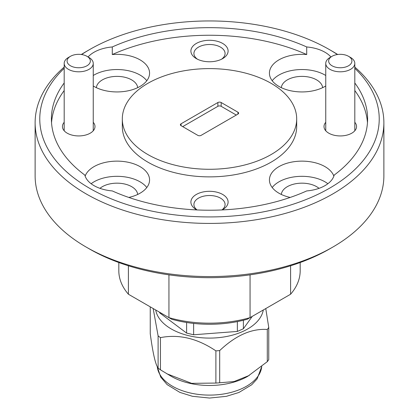 <?xml version="1.0" encoding="UTF-8"?>
<svg xmlns="http://www.w3.org/2000/svg" width="419" height="419" viewBox="0 0 419 419"><rect width="100%" height="100%" fill="white"/><g stroke="black" fill="none" stroke-linecap="round" stroke-linejoin="round"><path stroke-width="0.63" d="M332.063 65.788A11.627 6.709 0 0 0 348.503 65.788A11.627 6.709 0 0 0 348.503 56.293L350.562 57.482A14.534 8.39 180 0 1 354.814 63.416A14.534 8.39 180 0 1 345.843 71.167A14.534 8.39 180 0 1 330.01 69.345A14.534 8.39 180 0 1 325.752 63.416A14.534 8.39 180 0 1 330.01 57.482L332.063 56.293A11.627 6.709 0 0 0 332.063 65.788M350.562 57.482L348.503 56.293A11.627 6.709 0 0 0 332.063 56.293M70.497 65.788A11.627 6.709 0 0 0 86.937 65.788A11.627 6.709 0 0 0 86.937 56.293L88.99 57.482A14.534 8.39 180 0 1 93.248 63.416A14.534 8.39 180 0 1 84.277 71.167A14.534 8.39 180 0 1 68.438 69.345A14.534 8.39 180 0 1 64.186 63.416A14.534 8.39 180 0 1 68.438 57.482L70.497 56.293A11.627 6.709 0 0 0 70.497 65.788M88.99 57.482L86.937 56.293A11.627 6.709 0 0 0 70.497 56.293M150.248 306.844L150.248 333.718C152.851 353.144 155.47 364.593 158.11 368.065A63.358 36.579 -0 0 0 160.44 369.82L171.277 376.335A54.056 31.21 -0 0 0 247.723 376.335L267.285 361.676A63.358 36.579 -0 0 0 268.045 360.659A63.358 36.579 -0 0 0 268.752 359.633L268.752 327.433A63.358 36.579 -0 0 1 268.045 328.465A63.358 36.579 -0 0 1 267.285 329.475C251.541 328.391 235.677 335.425 219.687 350.583L219.687 382.777L234.043 381.557L249.295 375.429M166.783 373.743L191.63 383.338L215.895 383.066A63.358 36.579 -0 0 0 219.687 382.777M155.711 310.002A54.056 31.21 -0 0 0 201.628 337.761A54.056 31.21 -0 0 0 259.45 318.817A54.056 31.21 -0 0 0 263.289 310.002M158.11 368.065L158.11 335.87L153.165 308.531M158.11 335.87A63.358 36.579 -0 0 0 160.44 337.625L160.44 369.82M215.895 383.066L215.895 350.871C197.407 338.39 178.918 333.974 160.44 337.625M215.895 350.871A63.358 36.579 -0 0 0 219.687 350.583M64.186 68.307A169.726 97.994 0 0 0 89.483 188.231A169.726 97.994 0 0 0 314.124 196.102A169.726 97.994 0 0 0 354.814 68.307M337.421 54.538A169.726 97.994 0 0 0 329.517 49.652L332.806 51.547A174.377 100.675 180 0 1 332.806 51.553A174.377 100.675 180 0 1 337.704 54.496M354.814 67.087A174.377 100.675 180 0 1 383.877 122.741A174.377 100.675 180 0 1 276.231 215.754A174.377 100.675 180 0 1 86.194 193.929A174.377 100.675 180 0 1 35.123 122.741A174.377 100.675 180 0 1 64.186 67.087M332.806 247.084L329.517 248.98A169.726 97.994 180 0 1 89.483 248.98L86.194 247.084A174.377 100.675 0 0 0 332.806 247.084A174.377 100.675 0 0 0 383.877 175.896L383.877 122.741M222.122 209.929A18.598 10.737 0 0 0 222.651 209.636A18.598 10.737 0 0 0 222.651 194.447A18.598 10.737 0 0 0 196.349 194.447A18.598 10.737 0 0 0 196.349 209.636L196.349 209.636A18.598 10.737 0 0 0 196.878 209.929M221.918 209.94A15.576 8.993 0 0 0 225.076 204.509A15.576 8.993 0 0 0 220.514 198.15A15.576 8.993 0 0 0 203.54 196.202A15.576 8.993 0 0 0 193.924 204.509A15.576 8.993 0 0 0 197.082 209.94M222.651 43.435A18.598 10.737 0 0 0 196.349 43.435A18.598 10.737 0 0 0 196.349 58.623L196.349 58.623A18.598 10.737 0 0 0 222.651 58.623A18.598 10.737 0 0 0 222.651 43.435M221.489 59.236A15.576 8.993 0 0 0 225.076 53.496A15.576 8.993 0 0 0 220.514 47.138A15.576 8.993 0 0 0 203.54 45.189A15.576 8.993 0 0 0 193.924 53.496A15.576 8.993 0 0 0 197.511 59.236M325.752 122.306A16.273 9.396 0 0 0 328.774 133.179L328.774 133.179A16.273 9.396 0 0 0 351.792 133.179A16.273 9.396 0 0 0 354.814 122.306M64.186 122.306A16.273 9.396 0 0 0 67.208 133.179L67.208 133.179A16.273 9.396 0 0 0 90.226 133.179A16.273 9.396 0 0 0 93.248 122.306M319.027 188.341A20.693 11.947 0 0 0 316.612 186.665A20.693 11.947 0 0 0 294.594 183.951A20.693 11.947 0 0 0 281.317 194.447M137.683 194.447A20.693 11.947 0 0 0 131.655 186.665A20.693 11.947 0 0 0 99.973 188.341M137.683 87.665A20.693 11.947 0 0 0 131.655 79.882A20.693 11.947 0 0 0 109.637 77.169A20.693 11.947 0 0 0 96.36 87.665M322.64 87.665A20.693 11.947 0 0 0 316.612 79.882A20.693 11.947 0 0 0 294.594 77.169A20.693 11.947 0 0 0 281.317 87.665M333.859 176.132A32.551 18.792 0 0 0 324.997 166.636A32.551 18.792 0 0 0 289.524 162.567A32.551 18.792 0 0 0 269.427 179.929A32.551 18.792 0 0 0 278.96 193.217A32.551 18.792 0 0 0 290.178 197.443M327.868 183.726A32.551 18.792 0 0 0 324.997 181.825A32.551 18.792 0 0 0 272.203 187.523M64.186 82.978A158.104 91.279 0 0 0 51.396 118.944A158.104 91.279 0 0 0 84.816 175.069A32.551 18.792 0 0 0 94.003 185.622A32.551 18.792 0 0 0 112.282 190.928A158.104 91.279 0 0 0 306.718 190.928A32.551 18.792 0 0 0 334.184 175.069A158.104 91.279 0 0 0 367.604 118.944A158.104 91.279 0 0 0 354.814 82.978M128.822 197.443A32.551 18.792 0 0 0 149.573 179.929A32.551 18.792 0 0 0 140.04 166.636A32.551 18.792 0 0 0 107.683 161.923A32.551 18.792 0 0 0 85.141 176.132M146.797 187.523A32.551 18.792 0 0 0 140.04 181.825A32.551 18.792 0 0 0 91.133 183.726M93.248 85.979A32.551 18.792 0 0 0 94.003 86.434A32.551 18.792 0 0 0 129.476 90.504A32.551 18.792 0 0 0 149.573 73.142A32.551 18.792 0 0 0 140.04 59.854A32.551 18.792 0 0 0 112.282 54.549L112.282 46.959A32.551 18.792 0 0 0 88.079 56.953M146.797 80.736A32.551 18.792 0 0 0 140.04 75.043A32.551 18.792 0 0 0 93.248 75.493M330.921 56.953A32.551 18.792 0 0 0 324.997 52.26A32.551 18.792 0 0 0 306.718 46.959L306.718 54.549A32.551 18.792 0 0 0 269.427 73.142A32.551 18.792 0 0 0 278.96 86.434A32.551 18.792 0 0 0 325.752 85.979M325.752 75.493A32.551 18.792 0 0 0 324.997 75.043A32.551 18.792 0 0 0 272.203 80.736M122.311 118.944L122.311 126.538A87.189 50.338 0 0 0 147.849 162.132A87.189 50.338 0 0 0 242.868 173.042A87.189 50.338 0 0 0 296.689 126.538L296.689 118.944A87.189 50.338 0 0 0 271.151 83.35A87.189 50.338 0 0 0 176.132 72.435A87.189 50.338 0 0 0 122.311 118.944A87.189 50.338 0 0 0 147.849 154.538A87.189 50.338 0 0 0 242.868 165.447A87.189 50.338 0 0 0 296.689 118.944M182.7 126.632L217.885 106.316A2.325 1.341 180 0 1 221.174 106.316L236.3 115.052M217.885 106.316L217.885 102.519L181.06 123.783L181.06 125.679L197.826 135.363A2.325 1.341 180 0 0 201.115 135.363L237.94 114.099L237.94 112.203L221.174 102.519L221.174 106.316M367.468 122.741A158.104 91.279 0 0 0 354.814 90.572M64.186 90.572A158.104 91.279 0 0 0 51.532 122.741M118.823 262.524L118.823 270.815A90.677 52.354 0 0 0 128.403 294.232L168.941 317.639A90.677 52.354 0 0 0 250.059 317.639L290.597 294.232L290.597 265.772M290.597 294.232A90.677 52.354 0 0 0 300.177 270.815L300.177 262.524M128.403 265.772L128.403 294.232M250.059 274.843L250.059 317.639L247.315 319.22A86.026 49.667 180 0 1 171.685 319.22L168.941 317.639L168.941 274.843M35.123 122.741L35.123 175.896A174.377 100.675 0 0 0 86.194 247.084L89.483 248.98M81.296 54.496A174.377 100.675 180 0 1 86.194 51.553L89.483 49.652A169.726 97.994 0 0 0 81.579 54.538M332.806 51.553L329.517 49.652A169.726 97.994 0 0 0 89.483 49.652M306.718 46.959A158.104 91.279 0 0 0 112.282 46.959M306.718 54.549A158.104 91.279 0 0 0 112.282 54.549M181.06 125.679A2.325 1.341 180 0 1 180.374 124.731A2.325 1.341 180 0 1 181.06 123.783M217.885 102.519A2.325 1.341 180 0 1 221.174 102.519M237.94 112.203A2.325 1.341 180 0 1 238.626 113.151A2.325 1.341 180 0 1 237.94 114.099M186.607 322.489L186.607 333.089L193.63 334.765L193.63 323.426M159.592 312.239L159.739 312.893L159.739 312.323M159.739 312.893L186.607 333.089M237.364 321.603L237.364 331.434L243.392 328.758L243.392 320.263M193.63 334.765L237.364 331.434M243.392 328.758L252.285 316.355M267.285 361.676L267.285 329.475M265.761 308.573L268.752 327.433M157.277 366.677A52.312 30.205 0 0 0 200.821 394.682A52.312 30.205 0 0 0 257.837 376.445A52.312 30.205 0 0 0 261.734 366.588M354.814 63.416L354.814 130.765M325.752 63.416L325.752 130.765M93.248 63.416L93.248 130.765M64.186 63.416L64.186 130.765M261.749 366.573L257.062 378.97L251.683 384.783L238.914 392.483L226.333 396.343L209.552 398.05L192.4 396.29L179.882 392.394L167.139 384.626L160.702 377.095L157.256 366.635"/></g></svg>
